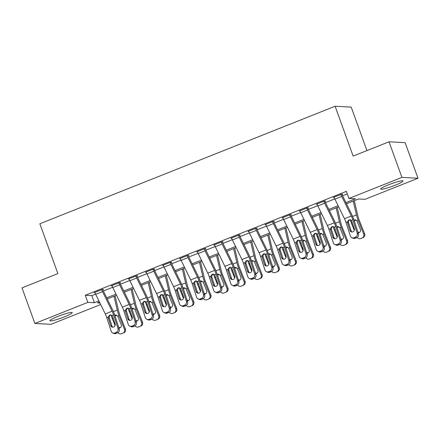 <?xml version="1.0" encoding="UTF-8"?>
<svg xmlns="http://www.w3.org/2000/svg" width="440" height="440" viewBox="0 0 440 440"><rect width="100%" height="100%" fill="white"/><g stroke="black" fill="none" stroke-linecap="round" stroke-linejoin="round"><path stroke-width="0.66" d="M57.651 316.498A11.891 1.37 -19.9 0 1 72.221 312.625A11.891 1.37 -19.9 0 1 64.433 316.855A11.891 1.37 -19.9 0 1 49.863 320.722A11.891 1.37 -19.9 0 1 57.651 316.498M388.454 184.844A11.891 1.37 -19.9 0 1 403.024 180.978A11.891 1.37 -19.9 0 1 395.236 185.202A11.891 1.37 -19.9 0 1 380.666 189.073A11.891 1.37 -19.9 0 1 388.454 184.844M366.938 150.59L351.197 107.102L335.11 106.255L39.848 223.762L57.882 273.587L22 287.87L34.887 323.461L87.852 302.379L94.375 302.72L98.907 300.922M335.11 106.255L353.144 156.085L389.026 141.801L405.114 142.648L418 178.239L365.03 199.32L358.507 198.979L346.484 203.764M100.672 304.53L50.974 324.308L34.887 323.461M345.923 202.615L355.465 198.82L348.942 198.473L346.363 191.356L85.278 295.262L91.8 295.603L95.574 294.102M103.373 291L112.662 287.304M120.461 284.196L129.751 280.5M137.544 277.398L146.839 273.702M154.632 270.6L163.922 266.899M171.721 263.797L181.011 260.101M188.81 256.999L198.099 253.303M205.893 250.195L215.182 246.499M222.981 243.397L232.271 239.701M240.07 236.599L249.359 232.903M257.153 229.796L266.447 226.1M274.241 222.998L283.531 219.302M291.33 216.2L300.619 212.498M308.418 209.396L317.708 205.7M325.501 202.598L334.791 198.902M342.59 195.795L347.292 193.924M351.967 237.76A3.047 2.855 -67.9 0 0 354.024 237.754L355.267 238.255A3.047 2.855 112.1 0 1 353.21 238.266L351.967 237.76A3.047 2.855 -67.9 0 1 350.377 236.022L345.972 222.42A7.623 1.991 -111.7 0 0 344.482 218.73L334.906 199.133A5.335 1.397 68.3 0 1 334.076 197.175L340.912 194.458A5.335 1.397 68.3 0 0 341.743 196.416L351.318 216.007A7.623 1.991 -111.7 0 1 352.803 219.698L357.214 233.305L358.452 233.805L354.046 220.204A11.429 2.986 -111.7 0 0 351.813 214.665L342.238 195.074A1.524 0.396 68.3 0 1 342.001 194.513L342.683 194.244L341.594 194.183L333.394 197.45L334.191 197.489M334.879 244.558A3.047 2.855 -67.9 0 0 336.941 244.552L338.179 245.058A3.047 2.855 112.1 0 1 336.122 245.064L334.879 244.558A3.047 2.855 -67.9 0 1 333.295 242.825L328.884 229.218A7.623 1.991 -111.7 0 0 327.393 225.528L317.818 205.937A5.335 1.397 68.3 0 1 316.993 203.979L323.824 201.256A5.335 1.397 68.3 0 0 324.654 203.214L334.23 222.811A7.623 1.991 -111.7 0 1 335.72 226.501L340.125 240.103L341.368 240.609L336.958 227.002A11.429 2.986 -111.7 0 0 334.725 221.469L325.149 201.872A1.524 0.396 68.3 0 1 324.913 201.311L325.595 201.042L324.511 200.987L316.305 204.248L317.108 204.292M317.796 251.361A3.047 2.855 -67.9 0 0 319.853 251.356L321.09 251.856A3.047 2.855 112.1 0 1 319.033 251.862L317.796 251.361A3.047 2.855 -67.9 0 1 316.206 249.623L311.795 236.016A7.623 1.991 -111.7 0 0 310.31 232.331L300.729 212.735A5.335 1.397 68.3 0 1 299.904 210.777L306.741 208.054A5.335 1.397 68.3 0 0 307.566 210.018L317.141 229.609A7.623 1.991 -111.7 0 1 318.632 233.299L323.043 246.901L324.28 247.407L319.869 233.799A11.429 2.986 -111.7 0 0 317.636 228.267L308.061 208.676A1.524 0.396 68.3 0 1 307.824 208.115L308.506 207.84L307.423 207.785L299.222 211.046L300.02 211.09M300.707 258.159A3.047 2.855 -67.9 0 0 302.764 258.154L304.007 258.66A3.047 2.855 112.1 0 1 301.945 258.665L300.707 258.159A3.047 2.855 -67.9 0 1 299.118 256.421L294.712 242.82A7.623 1.991 -111.7 0 0 293.222 239.129L283.646 219.532A5.335 1.397 68.3 0 1 282.816 217.575L289.652 214.858A5.335 1.397 68.3 0 0 290.477 216.816L300.053 236.412A7.623 1.991 -111.7 0 1 301.543 240.097L305.954 253.704L307.192 254.205L302.786 240.603A11.429 2.986 -111.7 0 0 300.553 235.07L290.972 215.474A1.524 0.396 68.3 0 1 290.736 214.913L291.423 214.643L290.334 214.583L282.134 217.85L282.931 217.888M283.618 264.963A3.047 2.855 -67.9 0 0 285.681 264.957L286.918 265.457A3.047 2.855 112.1 0 1 284.861 265.463L283.618 264.963A3.047 2.855 -67.9 0 1 282.029 263.225L277.624 249.618A7.623 1.991 -111.7 0 0 276.133 245.927L266.558 226.336A5.335 1.397 68.3 0 1 265.727 224.378L272.564 221.656A5.335 1.397 68.3 0 0 273.394 223.614L282.97 243.21A7.623 1.991 -111.7 0 1 284.46 246.901L288.866 260.502L290.109 261.008L285.698 247.401A11.429 2.986 -111.7 0 0 283.465 241.868L273.889 222.272A1.524 0.396 68.3 0 1 273.653 221.716L274.335 221.441L273.246 221.386L265.045 224.648L265.848 224.691M266.536 271.761A3.047 2.855 -67.9 0 0 268.593 271.755L269.83 272.256A3.047 2.855 112.1 0 1 267.773 272.261L266.536 271.761A3.047 2.855 -67.9 0 1 264.946 270.023L260.535 256.421A7.623 1.991 -111.7 0 0 259.045 252.731L249.469 233.134A5.335 1.397 68.3 0 1 248.644 231.176L255.475 228.459A5.335 1.397 68.3 0 0 256.305 230.417L265.881 250.008A7.623 1.991 -111.7 0 1 267.372 253.699L271.777 267.305L273.02 267.806L268.609 254.199A11.429 2.986 -111.7 0 0 266.376 248.666L256.801 229.075A1.524 0.396 68.3 0 1 256.564 228.514L257.246 228.245L256.163 228.184L247.957 231.451L248.76 231.49M249.447 278.559A3.047 2.855 -67.9 0 0 251.504 278.553L252.747 279.059A3.047 2.855 112.1 0 1 250.685 279.065L249.447 278.559A3.047 2.855 -67.9 0 1 247.858 276.826L243.447 263.219A7.623 1.991 -111.7 0 0 241.962 259.529L232.386 239.938A5.335 1.397 68.3 0 1 231.556 237.98L238.392 235.257A5.335 1.397 68.3 0 0 239.217 237.215L248.793 256.812A7.623 1.991 -111.7 0 1 250.283 260.497L254.694 274.103L255.931 274.604L251.526 261.003A11.429 2.986 -111.7 0 0 249.288 255.47L239.712 235.873A1.524 0.396 68.3 0 1 239.476 235.312L240.163 235.043L239.074 234.988L230.874 238.249L231.671 238.293M232.359 285.362A3.047 2.855 -67.9 0 0 234.416 285.357L235.659 285.857A3.047 2.855 112.1 0 1 233.602 285.863L232.359 285.362A3.047 2.855 -67.9 0 1 230.769 283.624L226.364 270.017A7.623 1.991 -111.7 0 0 224.873 266.332L215.298 246.736A5.335 1.397 68.3 0 1 214.467 244.778L221.304 242.055A5.335 1.397 68.3 0 0 222.134 244.013L231.71 263.61A7.623 1.991 -111.7 0 1 233.195 267.3L237.606 280.902L238.843 281.408L234.438 267.801A11.429 2.986 -111.7 0 0 232.205 262.268L222.629 242.671A1.524 0.396 68.3 0 1 222.393 242.115L223.075 241.841L221.986 241.786L213.785 245.047L214.588 245.091M215.27 292.16A3.047 2.855 -67.9 0 0 217.333 292.155L218.57 292.661A3.047 2.855 112.1 0 1 216.513 292.666L215.27 292.16A3.047 2.855 -67.9 0 1 213.686 290.422L209.275 276.821A7.623 1.991 -111.7 0 0 207.785 273.13L198.209 253.534A5.335 1.397 68.3 0 1 197.384 251.576L204.215 248.859A5.335 1.397 68.3 0 0 205.046 250.817L214.621 270.408A7.623 1.991 -111.7 0 1 216.112 274.098L220.517 287.705L221.76 288.206L217.349 274.604A11.429 2.986 -111.7 0 0 215.116 269.071L205.541 249.475A1.524 0.396 68.3 0 1 205.304 248.914L205.986 248.644L204.903 248.584L196.697 251.851L197.5 251.889M198.187 298.964A3.047 2.855 -67.9 0 0 200.244 298.952L201.487 299.459A3.047 2.855 112.1 0 1 199.424 299.464L198.187 298.964A3.047 2.855 -67.9 0 1 196.597 297.226L192.187 283.618A7.623 1.991 -111.7 0 0 190.702 279.928L181.121 260.337A5.335 1.397 68.3 0 1 180.296 258.379L187.132 255.657A5.335 1.397 68.3 0 0 187.957 257.615L197.532 277.211A7.623 1.991 -111.7 0 1 199.023 280.902L203.434 294.503L204.672 295.009L200.261 281.402A11.429 2.986 -111.7 0 0 198.028 275.869L188.452 256.273A1.524 0.396 68.3 0 1 188.215 255.717L188.898 255.442L187.814 255.387L179.614 258.649L180.411 258.693M181.099 305.762A3.047 2.855 -67.9 0 0 183.156 305.756L184.399 306.257A3.047 2.855 112.1 0 1 182.336 306.262L181.099 305.762A3.047 2.855 -67.9 0 1 179.509 304.024L175.104 290.422A7.623 1.991 -111.7 0 0 173.613 286.732L164.038 267.135A5.335 1.397 68.3 0 1 163.207 265.177L170.044 262.454A5.335 1.397 68.3 0 0 170.869 264.418L180.45 284.009A7.623 1.991 -111.7 0 1 181.935 287.7L186.346 301.307L187.583 301.807L183.178 288.2A11.429 2.986 -111.7 0 0 180.945 282.667L171.369 263.076A1.524 0.396 68.3 0 1 171.132 262.515L171.815 262.24L170.726 262.185L162.525 265.447L163.323 265.49M164.01 312.56A3.047 2.855 -67.9 0 0 166.073 312.554L167.31 313.06A3.047 2.855 112.1 0 1 165.253 313.066L164.01 312.56A3.047 2.855 -67.9 0 1 162.421 310.822L158.015 297.22A7.623 1.991 -111.7 0 0 156.524 293.53L146.949 273.933A5.335 1.397 68.3 0 1 146.119 271.975L152.955 269.258A5.335 1.397 68.3 0 0 153.786 271.216L163.361 290.812A7.623 1.991 -111.7 0 1 164.852 294.498L169.257 308.105L170.5 308.605L166.089 295.004A11.429 2.986 -111.7 0 0 163.856 289.471L154.281 269.874A1.524 0.396 68.3 0 1 154.044 269.313L154.726 269.044L153.637 268.983L145.437 272.25L146.239 272.294M146.927 319.363A3.047 2.855 -67.9 0 0 148.984 319.358L150.222 319.858A3.047 2.855 112.1 0 1 148.165 319.864L146.927 319.363A3.047 2.855 -67.9 0 1 145.338 317.625L140.927 304.018A7.623 1.991 -111.7 0 0 139.436 300.333L129.861 280.737A5.335 1.397 68.3 0 1 129.036 278.779L135.867 276.056A5.335 1.397 68.3 0 0 136.697 278.014L146.273 297.611A7.623 1.991 -111.7 0 1 147.763 301.301L152.169 314.902L153.412 315.409L149.001 301.802A11.429 2.986 -111.7 0 0 146.768 296.269L137.192 276.672A1.524 0.396 68.3 0 1 136.956 276.117L137.638 275.841L136.554 275.787L128.348 279.048L129.151 279.092M129.839 326.161A3.047 2.855 -67.9 0 0 131.895 326.156L133.138 326.656A3.047 2.855 112.1 0 1 131.076 326.661L129.839 326.161A3.047 2.855 -67.9 0 1 128.249 324.423L123.838 310.822A7.623 1.991 -111.7 0 0 122.353 307.131L112.778 287.534A5.335 1.397 68.3 0 1 111.947 285.577L118.784 282.86A5.335 1.397 68.3 0 0 119.609 284.818L129.184 304.409A7.623 1.991 -111.7 0 1 130.675 308.099L135.086 321.706L136.323 322.207L131.918 308.605A11.429 2.986 -111.7 0 0 129.679 303.067L120.104 283.476A1.524 0.396 68.3 0 1 119.867 282.915L120.555 282.645L119.466 282.584L111.265 285.852L112.063 285.89M112.75 332.959A3.047 2.855 -67.9 0 0 114.813 332.954L116.05 333.459A3.047 2.855 112.1 0 1 113.993 333.465L112.75 332.959A3.047 2.855 -67.9 0 1 111.161 331.227L106.755 317.62A7.623 1.991 -111.7 0 0 105.264 313.929L95.689 294.338A5.335 1.397 68.3 0 1 94.859 292.38L101.695 289.658A5.335 1.397 68.3 0 0 102.526 291.616L112.101 311.212A7.623 1.991 -111.7 0 1 113.586 314.897L117.997 328.504L119.235 329.005L114.829 315.403A11.429 2.986 -111.7 0 0 112.596 309.87L103.021 290.274A1.524 0.396 68.3 0 1 102.784 289.713L103.466 289.443L102.377 289.388L94.177 292.65L94.98 292.694M389.026 141.801L401.913 177.392L418 178.239M85.278 295.262L87.852 302.379M348.942 198.473L401.913 177.392M106.706 297.814L115.995 294.118M123.794 291.016L133.078 287.32M140.877 284.218L150.166 280.522M157.965 277.415L167.255 273.719M175.054 270.617L184.338 266.921M192.137 263.813L201.427 260.117M209.226 257.015L218.515 253.319M226.314 250.217L235.604 246.521M243.397 243.414L252.687 239.718M260.486 236.615L269.775 232.92M277.574 229.818L286.864 226.116M294.663 223.014L303.947 219.318M311.745 216.216L321.035 212.52M328.834 209.413L338.124 205.716M99.468 302.066L97.422 302.885L99.93 303.017M338.685 206.866L329.395 210.562M321.596 213.664L312.307 217.365M304.507 220.468L295.224 224.164M287.425 227.266L278.135 230.962M270.336 234.069L261.047 237.765M253.248 240.867L243.964 244.563M236.165 247.665L226.875 251.361M219.076 254.469L209.787 258.165M201.988 261.267L192.698 264.963M184.899 268.07L175.615 271.766M167.816 274.868L158.527 278.564M150.728 281.666L141.438 285.362M133.639 288.47L124.355 292.166M116.556 295.268L107.267 298.964M91.8 295.603L94.375 302.72M342.001 194.513L341.886 194.2M349.976 219.703C348.876 220.242 348.375 221.15 348.48 222.415L348.579 222.86L347.54 222.976L349.965 230.461L351.202 230.962L348.579 222.86M355.267 238.255L356.631 237.716L355.394 237.21A3.047 2.855 -67.9 0 0 357.214 233.305M351.202 230.962A2.437 2.283 -67.9 0 0 351.895 232.001M358.452 233.805A3.047 2.855 112.1 0 1 356.631 237.716M354.024 237.754L355.394 237.21M347.54 222.976L347.441 221.832L348.953 219.819L351.334 220.286L354.338 228.718A2.437 2.283 112.1 0 1 351.236 231.847A2.437 2.283 112.1 0 1 349.965 230.461M350.185 219.692A11.429 2.986 68.3 0 0 351.395 223.141L354.288 230.389M353.232 201.075L356.466 214.913A11.429 2.986 68.3 0 0 358.226 220.424L363.688 234.08L364.606 233.69A3.047 2.942 67 0 1 363.006 237.611M354.299 200.651L357.968 216.359A7.623 1.991 68.3 0 0 359.145 220.033L364.606 233.69M354.118 219.923L355.388 219.802L356.961 220.924L360.421 229.477A2.437 2.354 67 0 1 358.116 232.766M363.688 234.08A3.047 2.942 -113 0 1 362.087 238.002L360.718 238.546A3.047 2.942 -113 0 1 357.187 237.424M357.852 231.952A2.437 2.354 -113 0 0 359.623 232.348M355.949 219.995L354.272 220.902M324.913 201.311L324.797 200.998M332.888 226.501C331.788 227.046 331.287 227.948 331.392 229.218L331.491 229.658L330.451 229.774L332.877 237.259L334.12 237.76L331.491 229.658M338.179 245.058L339.548 244.514L338.305 244.007A3.047 2.855 -67.9 0 0 340.125 240.103M334.12 237.76A2.437 2.283 -67.9 0 0 334.807 238.799M341.368 240.609A3.047 2.855 112.1 0 1 339.548 244.514M336.941 244.552L338.305 244.007M330.451 229.774L330.358 228.635L331.865 226.622L334.246 227.084L337.255 235.521A2.437 2.283 112.1 0 1 334.147 238.651A2.437 2.283 112.1 0 1 332.877 237.259M307.824 208.115L307.714 207.801M315.805 233.305C314.699 233.844 314.204 234.751 314.303 236.016L314.408 236.456L313.368 236.577L315.793 244.057L317.031 244.563L314.408 236.456M321.09 251.856L322.459 251.312L321.222 250.811A3.047 2.855 -67.9 0 0 323.043 246.901M317.031 244.563A2.437 2.283 -67.9 0 0 317.724 245.603M324.28 247.407A3.047 2.855 112.1 0 1 322.459 251.312M319.853 251.356L321.222 250.811M313.368 236.577L313.269 235.433L314.782 233.42L317.158 233.882L320.166 242.319A2.437 2.283 112.1 0 1 317.064 245.448A2.437 2.283 112.1 0 1 315.793 244.057M290.736 214.913L290.625 214.599M298.716 240.103C297.616 240.647 297.116 241.549 297.22 242.814L297.319 243.26L296.28 243.375L298.705 250.861L299.943 251.361L297.319 243.26M304.007 258.66L305.371 258.115L304.134 257.609A3.047 2.855 -67.9 0 0 305.954 253.704M299.943 251.361A2.437 2.283 -67.9 0 0 300.636 252.401M307.192 254.205A3.047 2.855 112.1 0 1 305.371 258.115M302.764 258.154L304.134 257.609M296.28 243.375L296.18 242.231L297.693 240.218L300.075 240.686L303.077 249.117A2.437 2.283 112.1 0 1 299.976 252.247A2.437 2.283 112.1 0 1 298.705 250.861M333.097 226.496A11.429 2.986 68.3 0 0 334.307 229.944L337.205 237.188M336.144 207.878L339.377 221.711A11.429 2.986 68.3 0 0 341.143 227.222L346.599 240.884L347.518 240.493A3.047 2.942 67 0 1 345.917 244.409M337.216 207.449L340.885 223.157A7.623 1.991 68.3 0 0 342.056 226.831L347.518 240.493M337.029 226.721L338.3 226.606L339.873 227.728L343.332 236.275A2.437 2.354 67 0 1 341.027 239.564M346.599 240.884A3.047 2.942 -113 0 1 344.999 244.799L343.635 245.344A3.047 2.942 -113 0 1 340.098 244.222M340.764 238.75A2.437 2.354 -113 0 0 342.54 239.146M338.861 226.798L337.183 227.7M316.008 233.294A11.429 2.986 68.3 0 0 317.218 236.742L320.117 243.991M319.061 214.676L322.289 228.514A11.429 2.986 68.3 0 0 324.055 234.02L329.516 247.681L330.435 247.291A3.047 2.942 67 0 1 328.829 251.213M320.127 214.253L323.796 229.961A7.623 1.991 68.3 0 0 324.973 233.635L330.435 247.291M319.941 233.519L321.211 233.404L322.784 234.526L326.249 243.078A2.437 2.354 67 0 1 323.945 246.367M329.516 247.681A3.047 2.942 -113 0 1 327.91 251.598L326.546 252.142A3.047 2.942 -113 0 1 323.015 251.02M323.68 245.553A2.437 2.354 -113 0 0 325.452 245.944M321.777 233.596L320.1 234.498M298.92 240.091A11.429 2.986 68.3 0 0 300.13 243.54L303.028 250.789M301.972 221.48L305.201 235.312A11.429 2.986 68.3 0 0 306.966 240.823L312.428 254.48L313.346 254.095A3.047 2.942 67 0 1 311.74 258.011M303.039 221.051L306.708 236.759A7.623 1.991 68.3 0 0 307.885 240.433L313.346 254.095M302.852 240.323L304.128 240.202L305.701 241.329L309.161 249.876A2.437 2.354 67 0 1 306.856 253.165M312.428 254.48A3.047 2.942 -113 0 1 310.827 258.401L309.458 258.946A3.047 2.942 -113 0 1 305.927 257.824M306.592 252.351A2.437 2.354 -113 0 0 308.363 252.747M304.689 240.394L303.012 241.302M273.653 221.716L273.537 221.403M281.627 246.901C280.528 247.445 280.027 248.347 280.132 249.618L280.231 250.058L279.191 250.179L281.617 257.659L282.86 258.165L280.231 250.058M286.918 265.457L288.288 264.913L287.045 264.413A3.047 2.855 -67.9 0 0 288.866 260.502M282.86 258.165A2.437 2.283 -67.9 0 0 283.547 259.199M290.109 261.008A3.047 2.855 112.1 0 1 288.288 264.913M285.681 264.957L287.045 264.413M279.191 250.179L279.098 249.035L280.605 247.022L282.986 247.484L285.989 255.921A2.437 2.283 112.1 0 1 282.887 259.05A2.437 2.283 112.1 0 1 281.617 257.659M281.837 246.895A11.429 2.986 68.3 0 0 283.047 250.344L285.945 257.593M284.884 228.278L288.118 242.11A11.429 2.986 68.3 0 0 289.877 247.621L295.339 261.283L296.257 260.893A3.047 2.942 67 0 1 294.657 264.809M285.951 227.854L289.619 243.562A7.623 1.991 68.3 0 0 290.796 247.231L296.257 260.893M285.769 247.121L287.04 247.005L288.613 248.127L292.072 256.674A2.437 2.354 67 0 1 289.768 259.969M295.339 261.283A3.047 2.942 -113 0 1 293.739 265.199L292.369 265.744A3.047 2.942 -113 0 1 288.838 264.622M289.504 259.149A2.437 2.354 -113 0 0 291.275 259.545M287.601 247.198L285.923 248.1M256.564 228.514L256.449 228.201M264.545 253.704C263.439 254.243 262.939 255.151 263.043 256.416L263.142 256.856L262.108 256.977L264.528 264.462L265.771 264.963L263.142 256.856M269.83 272.256L271.2 271.711L269.957 271.211A3.047 2.855 -67.9 0 0 271.777 267.305M265.771 264.963A2.437 2.283 -67.9 0 0 266.459 266.002M273.02 267.806A3.047 2.855 112.1 0 1 271.2 271.711M268.593 271.755L269.957 271.211M262.108 256.977L262.009 255.833L263.522 253.82L265.898 254.287L268.906 262.719A2.437 2.283 112.1 0 1 265.798 265.848A2.437 2.283 112.1 0 1 264.528 264.462M239.476 235.312L239.365 234.999M247.456 260.502C246.351 261.047 245.856 261.949 245.96 263.219L246.059 263.659L245.02 263.774L247.445 271.26L248.683 271.761L246.059 263.659M252.747 279.059L254.111 278.514L252.874 278.009A3.047 2.855 -67.9 0 0 254.694 274.103M248.683 271.761A2.437 2.283 -67.9 0 0 249.376 272.8M255.931 274.604A3.047 2.855 112.1 0 1 254.111 278.514M251.504 278.553L252.874 278.009M245.02 263.774L244.921 262.631L246.433 260.618L248.809 261.085L251.818 269.517A2.437 2.283 112.1 0 1 248.716 272.652A2.437 2.283 112.1 0 1 247.445 271.26M222.393 242.115L222.277 241.802M230.368 267.305C229.268 267.845 228.767 268.752 228.872 270.017L228.971 270.457L227.931 270.578L230.357 278.058L231.594 278.564L228.971 270.457M235.659 285.857L237.023 285.312L235.785 284.812A3.047 2.855 -67.9 0 0 237.606 280.902M231.594 278.564A2.437 2.283 -67.9 0 0 232.287 279.603M238.843 281.408A3.047 2.855 112.1 0 1 237.023 285.312M234.416 285.357L235.785 284.812M227.931 270.578L227.832 269.434L229.345 267.421L231.726 267.883L234.729 276.32A2.437 2.283 112.1 0 1 231.627 279.45A2.437 2.283 112.1 0 1 230.357 278.058M205.304 248.914L205.189 248.6M213.279 274.103C212.179 274.648 211.679 275.55 211.783 276.815L211.882 277.261L210.843 277.376L213.268 284.861L214.511 285.362L211.882 277.261M218.57 292.661L219.94 292.116L218.697 291.61A3.047 2.855 -67.9 0 0 220.517 287.705M214.511 285.362A2.437 2.283 -67.9 0 0 215.198 286.402M221.76 288.206A3.047 2.855 112.1 0 1 219.94 292.116M217.333 292.155L218.697 291.61M210.843 277.376L210.749 276.232L212.256 274.219L214.638 274.687L217.646 283.118A2.437 2.283 112.1 0 1 214.539 286.248A2.437 2.283 112.1 0 1 213.268 284.861M188.215 255.717L188.106 255.398M196.196 280.902C195.09 281.446 194.596 282.348 194.695 283.618L194.799 284.059L193.76 284.18L196.185 291.659L197.423 292.166L194.799 284.059M201.487 299.459L202.851 298.914L201.614 298.414A3.047 2.855 -67.9 0 0 203.434 294.503M197.423 292.166A2.437 2.283 -67.9 0 0 198.115 293.2M204.672 295.009A3.047 2.855 112.1 0 1 202.851 298.914M200.244 298.952L201.614 298.414M193.76 284.18L193.661 283.036L195.173 281.023L197.549 281.485L200.558 289.922A2.437 2.283 112.1 0 1 197.456 293.051A2.437 2.283 112.1 0 1 196.185 291.659M264.748 253.693A11.429 2.986 68.3 0 0 265.958 257.142L268.857 264.391M267.801 235.076L271.029 248.914A11.429 2.986 68.3 0 0 272.795 254.424L278.256 268.081L279.169 267.69A3.047 2.942 67 0 1 277.569 271.612M268.868 234.652L272.536 250.36A7.623 1.991 68.3 0 0 273.707 254.034L279.169 267.69M268.68 253.919L269.951 253.803L271.524 254.925L274.989 263.478A2.437 2.354 67 0 1 272.685 266.767M278.256 268.081A3.047 2.942 -113 0 1 276.65 272.003L275.286 272.547A3.047 2.942 -113 0 1 271.75 271.425M272.421 265.953A2.437 2.354 -113 0 0 274.192 266.349M270.512 253.996L268.835 254.903M247.66 260.497A11.429 2.986 68.3 0 0 248.87 263.94L251.768 271.189M250.712 241.879L253.941 255.712A11.429 2.986 68.3 0 0 255.706 261.223L261.168 274.885L262.086 274.494A3.047 2.942 67 0 1 260.48 278.41M251.779 241.45L255.448 257.158A7.623 1.991 68.3 0 0 256.625 260.832L262.086 274.494M251.592 260.722L252.868 260.607L254.436 261.728L257.901 270.276A2.437 2.354 67 0 1 255.596 273.565M261.168 274.885A3.047 2.942 -113 0 1 259.567 278.801L258.197 279.345A3.047 2.942 -113 0 1 254.667 278.223M255.332 272.751A2.437 2.354 -113 0 0 257.103 273.147M253.429 260.799L251.752 261.701M230.577 267.295A11.429 2.986 68.3 0 0 231.787 270.743L234.68 277.992M233.624 248.677L236.858 262.515A11.429 2.986 68.3 0 0 238.618 268.021L244.079 281.683L244.998 281.292A3.047 2.942 67 0 1 243.397 285.214M234.691 248.254L238.359 263.962A7.623 1.991 68.3 0 0 239.536 267.63L244.998 281.292M234.509 267.52L235.78 267.405L237.353 268.527L240.812 277.079A2.437 2.354 67 0 1 238.507 280.368M244.079 281.683A3.047 2.942 -113 0 1 242.479 285.599L241.109 286.143A3.047 2.942 -113 0 1 237.578 285.021M238.244 279.554A2.437 2.354 -113 0 0 240.014 279.945M236.341 267.597L234.663 268.499M213.488 274.093A11.429 2.986 68.3 0 0 214.698 277.541L217.597 284.79M216.535 255.475L219.769 269.313A11.429 2.986 68.3 0 0 221.535 274.824L226.996 288.481L227.909 288.09A3.047 2.942 67 0 1 226.309 292.012M217.608 255.052L221.276 270.76A7.623 1.991 68.3 0 0 222.448 274.434L227.909 288.09M217.421 274.324L218.691 274.203L220.264 275.325L223.724 283.877A2.437 2.354 67 0 1 221.419 287.166M226.996 288.481A3.047 2.942 -113 0 1 225.39 292.402L224.026 292.947A3.047 2.942 -113 0 1 220.49 291.825M221.155 286.352A2.437 2.354 -113 0 0 222.931 286.748M219.252 274.395L217.575 275.303M196.399 280.896A11.429 2.986 68.3 0 0 197.61 284.345L200.508 291.588M199.452 262.279L202.681 276.111A11.429 2.986 68.3 0 0 204.446 281.622L209.907 295.284L210.826 294.894A3.047 2.942 67 0 1 209.22 298.81M200.519 261.855L204.188 277.558A7.623 1.991 68.3 0 0 205.365 281.232L210.826 294.894M200.332 281.122L201.603 281.006L203.176 282.128L206.641 290.675A2.437 2.354 67 0 1 204.336 293.964M209.907 295.284A3.047 2.942 -113 0 1 208.302 299.2L206.938 299.745A3.047 2.942 -113 0 1 203.406 298.623M204.072 293.15A2.437 2.354 -113 0 0 205.843 293.546M202.169 281.199L200.492 282.101M171.132 262.515L171.017 262.202M179.108 287.705C178.007 288.244 177.507 289.152 177.612 290.416L177.711 290.857L176.671 290.978L179.097 298.458L180.334 298.964L177.711 290.857M184.399 306.257L185.763 305.712L184.525 305.212A3.047 2.855 -67.9 0 0 186.346 301.307M180.334 298.964A2.437 2.283 -67.9 0 0 181.027 300.003M187.583 301.807A3.047 2.855 112.1 0 1 185.763 305.712M183.156 305.756L184.525 305.212M176.671 290.978L176.572 289.834L178.085 287.82L180.466 288.288L183.469 296.72A2.437 2.283 112.1 0 1 180.367 299.849A2.437 2.283 112.1 0 1 179.097 298.458M179.311 287.694A11.429 2.986 68.3 0 0 180.527 291.143L183.42 298.392M182.364 269.077L185.597 282.915A11.429 2.986 68.3 0 0 187.358 288.42L192.819 302.082L193.738 301.692A3.047 2.942 67 0 1 192.137 305.613M183.431 268.653L187.099 284.361A7.623 1.991 68.3 0 0 188.276 288.035L193.738 301.692M183.244 287.92L184.52 287.804L186.093 288.926L189.552 297.479A2.437 2.354 67 0 1 187.248 300.768M192.819 302.082A3.047 2.942 -113 0 1 191.219 306.004L189.849 306.543A3.047 2.942 -113 0 1 186.318 305.421M186.984 299.954A2.437 2.354 -113 0 0 188.755 300.344M185.081 287.997L183.403 288.899M154.044 269.313L153.929 269M162.019 294.503C160.919 295.048 160.419 295.95 160.523 297.22L160.622 297.66L159.583 297.776L162.008 305.261L163.251 305.762L160.622 297.66M167.31 313.06L168.68 312.516L167.437 312.01A3.047 2.855 -67.9 0 0 169.257 308.105M163.251 305.762A2.437 2.283 -67.9 0 0 163.939 306.801M170.5 308.605A3.047 2.855 112.1 0 1 168.68 312.516M166.073 312.554L167.437 312.01M159.583 297.776L159.489 296.632L160.996 294.618L163.378 295.086L166.381 303.518A2.437 2.283 112.1 0 1 163.279 306.647A2.437 2.283 112.1 0 1 162.008 305.261M162.228 294.492A11.429 2.986 68.3 0 0 163.438 297.941L166.337 305.19M165.275 275.88L168.509 289.713A11.429 2.986 68.3 0 0 170.269 295.224L175.731 308.88L176.649 308.495A3.047 2.942 67 0 1 175.048 312.411M166.342 275.451L170.011 291.159A7.623 1.991 68.3 0 0 171.188 294.833L176.649 308.495M166.161 294.723L167.431 294.602L169.004 295.73L172.464 304.277A2.437 2.354 67 0 1 170.159 307.566M175.731 308.88A3.047 2.942 -113 0 1 174.13 312.802L172.766 313.346A3.047 2.942 -113 0 1 169.23 312.224M169.895 306.752A2.437 2.354 -113 0 0 171.666 307.148M167.992 294.795L166.315 295.702M136.956 276.117L136.84 275.803M144.936 301.301C143.831 301.846 143.33 302.753 143.435 304.018L143.534 304.458L142.5 304.579L144.92 312.059L146.163 312.565L143.534 304.458M150.222 319.858L151.591 319.314L150.348 318.813A3.047 2.855 -67.9 0 0 152.169 314.902M146.163 312.565A2.437 2.283 -67.9 0 0 146.856 313.605M153.412 315.409A3.047 2.855 112.1 0 1 151.591 319.314M148.984 319.358L150.348 318.813M142.5 304.579L142.401 303.435L143.913 301.422L146.289 301.884L149.298 310.321A2.437 2.283 112.1 0 1 146.19 313.451A2.437 2.283 112.1 0 1 144.92 312.059M145.139 301.296A11.429 2.986 68.3 0 0 146.35 304.744L149.248 311.993M148.192 282.678L151.421 296.516A11.429 2.986 68.3 0 0 153.186 302.022L158.648 315.684L159.561 315.293A3.047 2.942 67 0 1 157.96 319.209M149.259 282.255L152.928 297.963A7.623 1.991 68.3 0 0 154.105 301.631L159.561 315.293M149.072 301.521L150.343 301.406L151.916 302.527L155.381 311.075A2.437 2.354 67 0 1 153.076 314.369M158.648 315.684A3.047 2.942 -113 0 1 157.041 319.6L155.678 320.144A3.047 2.942 -113 0 1 152.141 319.022M152.812 313.55A2.437 2.354 -113 0 0 154.583 313.945M150.904 301.598L149.226 302.5M119.867 282.915L119.757 282.601M127.848 308.105C126.748 308.644 126.247 309.551 126.352 310.816L126.451 311.262L125.411 311.377L127.837 318.863L129.074 319.363L126.451 311.262M133.138 326.656L134.503 326.117L133.265 325.611A3.047 2.855 -67.9 0 0 135.086 321.706M129.074 319.363A2.437 2.283 -67.9 0 0 129.767 320.402M136.323 322.207A3.047 2.855 112.1 0 1 134.503 326.117M131.895 326.156L133.265 325.611M125.411 311.377L125.312 310.233L126.825 308.22L129.201 308.688L132.209 317.119A2.437 2.283 112.1 0 1 129.107 320.249A2.437 2.283 112.1 0 1 127.837 318.863M128.051 308.094A11.429 2.986 68.3 0 0 129.261 311.542L132.16 318.791M131.104 289.476L134.332 303.314A11.429 2.986 68.3 0 0 136.097 308.825L141.559 322.482L142.478 322.091A3.047 2.942 67 0 1 140.871 326.013M132.171 289.053L135.839 304.761A7.623 1.991 68.3 0 0 137.016 308.435L142.478 322.091M131.984 308.319L133.26 308.204L134.827 309.326L138.292 317.878A2.437 2.354 67 0 1 135.988 321.167M141.559 322.482A3.047 2.942 -113 0 1 139.959 326.403L138.589 326.948A3.047 2.942 -113 0 1 135.058 325.826M135.724 320.353A2.437 2.354 -113 0 0 137.495 320.749M133.821 308.396L132.143 309.304M102.784 289.713L102.668 289.399M110.759 314.902C109.659 315.447 109.159 316.349 109.263 317.62L109.362 318.06L108.323 318.175L110.748 325.661L111.991 326.161L109.362 318.06M116.05 333.459L117.42 332.915L116.177 332.409A3.047 2.855 -67.9 0 0 117.997 328.504M111.991 326.161A2.437 2.283 -67.9 0 0 112.679 327.201M119.235 329.005A3.047 2.855 112.1 0 1 117.42 332.915M114.813 332.954L116.177 332.409M108.323 318.175L108.224 317.036L109.736 315.018L112.118 315.486L115.121 323.917A2.437 2.283 112.1 0 1 112.019 327.052A2.437 2.283 112.1 0 1 110.748 325.661M110.968 314.897A11.429 2.986 68.3 0 0 112.178 318.34L115.077 325.589M114.015 296.28L117.249 310.112A11.429 2.986 68.3 0 0 119.009 315.623L124.471 329.285L125.389 328.895A3.047 2.942 67 0 1 123.789 332.811M115.082 295.851L118.751 311.559A7.623 1.991 68.3 0 0 119.928 315.233L125.389 328.895M114.901 315.123L116.171 315.007L117.744 316.129L121.204 324.676A2.437 2.354 67 0 1 118.899 327.965M124.471 329.285A3.047 2.942 -113 0 1 122.87 333.201L121.501 333.745A3.047 2.942 -113 0 1 117.97 332.624M118.635 327.151A2.437 2.354 -113 0 0 120.406 327.547M116.732 315.2L115.055 316.102M351.334 220.286L352.803 219.698M345.972 222.42L347.441 221.832M344.482 218.73L351.318 216.007M334.906 199.133L341.743 196.416M358.226 220.424L356.961 220.924M356.466 214.913L352.627 216.441M352.402 222.739L351.395 223.141M334.246 227.084L335.72 226.501M328.884 229.218L330.358 228.635M327.393 225.528L334.23 222.811M317.818 205.937L324.654 203.214M317.158 233.882L318.632 233.299M311.795 236.016L313.269 235.433M310.31 232.331L317.141 229.609M300.729 212.735L307.566 210.018M300.075 240.686L301.543 240.097M294.712 242.82L296.18 242.231M293.222 239.129L300.053 236.412M283.646 219.532L290.477 216.816M341.143 227.222L339.873 227.728M339.377 221.711L335.539 223.24M335.313 229.543L334.307 229.944M324.055 234.02L322.784 234.526M322.289 228.514L318.45 230.038M318.23 236.341L317.218 236.742M306.966 240.823L305.701 241.329M305.201 235.312L301.367 236.841M301.142 243.139L300.13 243.54M282.986 247.484L284.46 246.901M277.624 249.618L279.098 249.035M276.133 245.927L282.97 243.21M266.558 226.336L273.394 223.614M289.877 247.621L288.613 248.127M288.118 242.11L284.279 243.639M284.053 249.942L283.047 250.344M265.898 254.287L267.372 253.699M260.535 256.421L262.009 255.833M259.045 252.731L265.881 250.008M249.469 233.134L256.305 230.417M248.809 261.085L250.283 260.497M243.447 263.219L244.921 262.631M241.962 259.529L248.793 256.812M232.386 239.938L239.217 237.215M231.726 267.883L233.195 267.3M226.364 270.017L227.832 269.434M224.873 266.332L231.71 263.61M215.298 246.736L222.134 244.013M214.638 274.687L216.112 274.098M209.275 276.821L210.749 276.232M207.785 273.13L214.621 270.408M198.209 253.534L205.046 250.817M197.549 281.485L199.023 280.902M192.187 283.618L193.661 283.036M190.702 279.928L197.532 277.211M181.121 260.337L187.957 257.615M272.795 254.424L271.524 254.925M271.029 248.914L267.19 250.443M266.97 256.74L265.958 257.142M255.706 261.223L254.436 261.728M253.941 255.712L250.102 257.24M249.882 263.538L248.87 263.94M238.618 268.021L237.353 268.527M236.858 262.515L233.019 264.038M232.793 270.341L231.787 270.743M221.535 274.824L220.264 275.325M219.769 269.313L215.93 270.842M215.705 277.139L214.698 277.541M204.446 281.622L203.176 282.128M202.681 276.111L198.841 277.64M198.622 283.943L197.61 284.345M180.466 288.288L181.935 287.7M175.104 290.422L176.572 289.834M173.613 286.732L180.45 284.009M164.038 267.135L170.869 264.418M187.358 288.42L186.093 288.926M185.597 282.915L181.759 284.444M181.533 290.741L180.527 291.143M163.378 295.086L164.852 294.498M158.015 297.22L159.489 296.632M156.524 293.53L163.361 290.812M146.949 273.933L153.786 271.216M170.269 295.224L169.004 295.73M168.509 289.713L164.67 291.242M164.445 297.539L163.438 297.941M146.289 301.884L147.763 301.301M140.927 304.018L142.401 303.435M139.436 300.333L146.273 297.611M129.861 280.737L136.697 278.014M153.186 302.022L151.916 302.527M151.421 296.516L147.582 298.04M147.362 304.343L146.35 304.744M129.201 308.688L130.675 308.099M123.838 310.822L125.312 310.233M122.353 307.131L129.184 304.409M112.778 287.534L119.609 284.818M136.097 308.825L134.827 309.326M134.332 303.314L130.499 304.843M130.273 311.141L129.261 311.542M112.118 315.486L113.586 314.897M106.755 317.62L108.224 317.036M105.264 313.929L112.101 311.212M95.689 294.338L102.526 291.616M119.009 315.623L117.744 316.129M117.249 310.112L113.41 311.641M113.184 317.939L112.178 318.34M362.148 237.974L363.061 237.584M345.059 244.778L345.978 244.387M327.971 251.576L328.889 251.185M310.888 258.374L311.8 257.989M293.799 265.177L294.718 264.787M276.711 271.975L277.629 271.585M259.622 278.779L260.541 278.388M242.539 285.577L243.458 285.186M225.451 292.375L226.369 291.984M208.362 299.178L209.281 298.788M191.279 305.976L192.192 305.586M174.191 312.774L175.109 312.389M157.102 319.577L158.021 319.187M140.019 326.375L140.932 325.985M122.931 333.179L123.849 332.789"/></g></svg>

